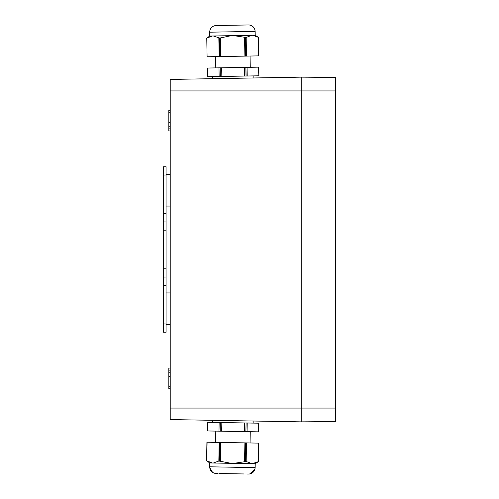 <?xml version="1.0" encoding="UTF-8"?>
<svg xmlns="http://www.w3.org/2000/svg" width="499" height="499" viewBox="0 0 499 499"><rect width="100%" height="100%" fill="white"/><g stroke="black" fill="none" stroke-linecap="round" stroke-linejoin="round"><path stroke-width="0.75" d="M170.215 112.3L168.837 112.3L168.837 110.229L170.215 110.229M170.215 126.777L168.837 126.777L168.837 122.642L170.215 122.642L168.837 122.642L168.837 112.3M170.215 408.076L170.215 419.578L301.209 421.861L301.209 408.076L301.209 421.861L335.684 421.561L335.684 408.076L301.209 408.076L301.209 77.139L301.209 408.076L170.215 408.076L170.215 90.924L335.684 90.924L335.684 77.439L301.209 77.139L170.215 79.422L170.215 90.924M170.215 130.913L168.837 130.913L168.837 126.777M170.215 376.358L168.837 376.358L168.837 372.223L170.215 372.223L168.837 372.223L168.837 368.087L170.215 368.087M170.215 388.771L168.837 388.771L168.837 376.358M335.684 90.924L335.684 408.076M166.073 221.924L163.316 221.924L163.316 166.766L166.073 166.766L166.073 332.234L163.316 332.234L163.316 277.076L166.073 277.076M163.316 221.924L163.316 230.195L166.073 230.195M163.316 277.076L163.316 230.195M258.563 443.118L258.413 461.606L255.245 463.746L252.17 463.69L258.239 461.718L258.563 443.118L206.917 442.214L206.767 460.82L207.091 442.22M252.17 463.69L246.169 461.506L246.494 442.906M212.169 462.991L206.598 460.702L209.686 462.947L213.366 463.016L218.836 461.026L219.161 442.426M246.169 461.506L233.669 463.365L231.268 463.328L218.836 461.026M233.669 463.365L251.571 463.683M213.366 463.016L231.268 463.328M246.855 474.013L249.113 474.05M243.868 473.956L218.911 473.526M207.503 422.297L207.253 430.955L207.659 430.961L207.503 422.297M207.809 422.304L219.142 422.497L218.992 431.161L207.659 430.961M220.327 422.522L220.171 431.18L221.693 431.205L221.843 422.547L219.142 422.497M221.057 422.534L244.51 422.94L244.36 431.598L221.693 431.205M245.296 422.959L244.51 422.94L245.296 422.959M245.876 431.629L246.101 422.971L245.951 431.629L244.36 431.598M245.951 431.629L247.061 431.647L247.211 422.99L246.101 422.971M247.211 422.99L258.544 423.189L258.395 431.847L247.061 431.647M258.95 423.196L258.8 431.853L258.95 423.196L258.544 423.189M207.403 422.297L207.253 430.955M220.171 431.18L218.992 431.161M258.8 431.853L258.395 431.847M214.838 473.358L217.72 473.501M213.366 35.984L219.785 38.067L231.268 35.672L212.169 36.009L206.767 38.18L207.091 56.78L258.738 55.882L258.239 37.282L258.563 55.882M207.091 56.78L206.767 38.18M258.738 55.882L258.413 37.394L255.245 35.254L251.571 35.317L246.169 37.494L246.494 56.094M252.768 35.298L258.239 37.282M231.268 35.672L233.669 35.635L246.169 37.494M212.169 36.009L209.686 36.053L206.592 38.298M251.571 35.317L233.669 35.635M209.649 32.192L255.151 31.393C254.777 27.707 252.762 25.555 249.107 24.95L215.468 25.536C211.832 26.272 209.892 28.487 209.649 32.192L209.717 36.053M258.85 75.804L258.8 67.147L258.395 67.153L258.85 75.804M258.544 75.811L247.211 76.01L247.061 67.353L258.395 67.153M246.026 76.029L245.876 67.371L244.36 67.402L244.51 76.06L247.211 76.01M244.51 76.06L221.843 76.453L221.693 67.795L244.36 67.402M220.252 76.478L220.103 67.82L218.992 67.839L219.142 76.503L221.843 76.453M219.142 76.503L207.809 76.696L207.659 68.039L218.992 67.839M207.659 68.039L207.253 68.045L207.403 76.703L207.809 76.696M258.95 75.804L258.8 67.147M245.876 67.371L247.061 67.353M220.103 67.82L221.693 67.795M253.854 423.108L253.891 421.037L233.214 420.676L212.53 420.314L212.493 422.385M212.493 76.615L212.53 78.686L253.891 77.963L253.854 75.892M170.215 128.848L168.837 128.848M170.215 370.152L168.837 370.152M170.215 386.7L168.837 386.7M163.316 175.037L166.073 175.037M163.316 213.647L166.073 213.647M163.316 268.805L166.073 268.805M163.316 285.353L166.073 285.353M163.316 323.963L166.073 323.963M206.598 460.702L206.917 442.214M219.317 460.926L219.641 442.438M219.785 460.933L220.109 442.445M220.439 461.057L220.764 442.457M244.572 461.475L244.897 442.875M245.227 461.375L245.552 442.887M245.695 461.388L246.019 442.9M215.468 473.464C211.832 472.728 209.892 470.513 209.649 466.808L255.151 467.607L255.214 463.746M220.252 422.522L220.103 431.18M218.836 37.974L219.161 56.574M245.695 37.612L246.019 56.1M245.227 37.625L245.552 56.113M244.572 37.525L244.897 56.125M220.439 37.943L220.764 56.543M219.785 38.067L220.109 56.555M219.317 38.074L219.641 56.562M246.101 76.029L245.951 67.371M220.327 76.478L220.171 67.82M166.073 292.938L170.215 292.938M166.073 324.649L170.215 324.649M166.073 174.351L170.215 174.351M166.073 206.062L170.215 206.062M209.649 466.808L209.717 462.947M255.108 468.205L255.151 467.607C254.777 471.293 252.762 473.445 249.107 474.05M215.793 431.105L215.593 442.364M250.261 431.704L250.061 442.969M249.662 473.981L254.958 469.072M209.674 467.501L212.593 472.41M212.755 472.516L213.94 473.096M255.151 31.393L255.214 35.254M250.261 67.296L250.061 56.031M215.793 67.895L215.593 56.636"/></g></svg>

